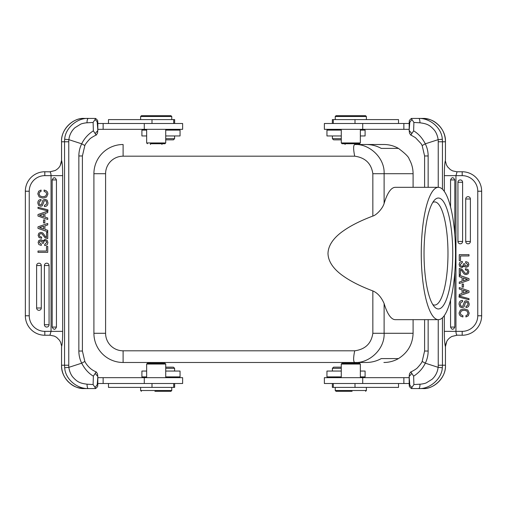 <?xml version="1.0" encoding="UTF-8"?>
<svg xmlns="http://www.w3.org/2000/svg" width="507" height="507" viewBox="0 0 507 507"><rect width="100%" height="100%" fill="white"/><g stroke="black" fill="none" stroke-linecap="round" stroke-linejoin="round"><path stroke-width="0.76" d="M413.091 319.663L413.091 333.289C412.679 344.196 407.805 352.631 398.458 358.588L381.258 358.588L398.458 358.588A29.191 29.191 0 0 1 383.894 362.48M413.091 333.289L372.841 333.289C371.327 343.505 365.281 349.348 354.704 350.806C353.278 357.853 353.278 361.745 354.704 362.48C368.678 363.494 384.857 349.589 384.116 333.289L384.116 303.547A66.17 17.124 90 0 0 395.321 319.663L438.39 319.663A66.17 17.124 -90 0 1 421.26 253.494A66.17 17.124 -90 0 1 438.39 187.324A66.17 17.124 -90 0 1 455.514 253.494A66.17 17.124 -90 0 1 438.39 319.663M381.258 358.588C376.593 361.161 371.561 362.454 366.174 362.48L123.106 362.48A29.191 29.191 0 0 1 93.909 333.289L105.589 333.289A17.517 17.517 0 0 0 123.106 350.806L123.106 362.48M444.322 315.569L444.322 331.35C444.354 339.341 444.721 344.443 445.438 346.655L445.431 346.655C445.26 345.913 445.697 344.209 446.743 341.528C447.713 339.494 449.436 337.801 451.895 336.452L457.067 335.178L462.188 335.241A19.462 19.462 0 0 0 481.65 315.779A19.462 19.462 0 0 1 462.188 335.241L462.188 331.35A15.571 15.571 0 0 0 477.759 315.779L481.65 315.779L481.65 191.221L477.759 191.221L477.759 315.779M438.232 319.663L438.232 365.211A19.462 19.386 90 0 1 438.118 367.328L425.303 363.183A27.245 27.144 -90 0 0 428.149 351.034L424.6 351.034L422.16 361.453L425.303 363.183C422.73 368.494 418.839 372.822 413.636 376.162L411.811 373.418L409.168 376.524L409.466 373.9M445.431 160.085L445.444 160.345C444.734 162.462 444.36 167.564 444.322 175.65L444.322 191.424M61.569 346.915L61.556 346.655C62.266 344.538 62.64 339.437 62.678 331.35L62.678 175.65C62.646 167.659 62.279 162.557 61.562 160.345C61.74 161.087 61.303 162.791 60.257 165.472C59.287 167.506 57.564 169.199 55.105 170.548L49.933 171.822L44.812 171.759A19.462 19.462 0 0 0 25.35 191.221A19.462 19.462 0 0 1 44.812 171.759L44.812 175.65A15.571 15.571 0 0 0 29.241 191.221L25.35 191.221L25.35 315.779L29.241 315.779L29.241 191.221M78.851 351.034A27.245 27.144 90 0 0 81.697 363.183L84.84 361.453L82.4 351.034L78.851 351.034L78.851 155.966A27.245 27.144 90 0 1 81.697 143.817C84.27 138.506 88.161 134.178 93.364 130.838L95.189 133.582C95.962 134.906 96.362 135.344 96.387 134.887L96.343 134.919C92.42 136.903 90.05 138.468 89.219 139.609C86.634 142.448 85.176 144.432 84.84 145.547L81.697 143.817L68.882 139.672L64.687 139.254C65.156 128.081 77.457 117.706 88.313 118.435L84.187 118.435C73.008 117.897 61.03 128.898 61.543 141.808L61.55 146.162M398.458 148.399L381.258 148.399C376.593 145.832 371.568 144.533 366.174 144.508L354.704 144.508C353.278 145.275 353.278 149.166 354.704 156.188C365.281 157.645 371.327 163.482 372.841 173.705L384.116 173.705C384.87 157.576 369.09 143.627 354.704 144.508L383.894 144.508A29.191 29.191 0 0 1 398.458 148.399C405.258 153.482 408.832 157.056 409.174 159.109C411.747 163.59 413.047 168.457 413.091 173.705L384.116 173.705L384.116 203.446A66.17 17.124 90 0 1 395.321 187.324L438.39 187.324M432.794 304.58A51.575 13.347 90 0 0 434.626 305.068A51.575 13.347 90 0 0 447.523 266.847A51.575 13.347 90 0 0 434.626 201.919A51.575 13.347 90 0 0 432.794 202.407M424.524 239.139A55.466 14.354 -90 0 1 434.543 200.056A55.466 14.354 -90 0 1 452.745 253.494A55.466 14.354 -90 0 1 434.543 306.931A55.466 14.354 -90 0 1 424.524 239.139M372.841 333.289L372.841 290.929C361.035 286.48 351.446 281.702 344.076 276.594C335.773 270.979 328.251 263.146 327.991 253.494C328.257 243.842 335.767 236.021 344.076 230.393C351.446 225.292 361.035 220.513 372.841 216.058C376.181 215.26 382.62 208.732 384.116 203.446M372.841 290.929C377.506 292.856 381.264 297.064 384.116 303.547M108.542 148.399A29.191 29.191 0 0 1 123.106 144.508A29.191 29.191 0 0 0 93.909 173.705L93.909 333.289M413.091 187.324L413.091 173.705M445.438 346.598L446.743 341.528M451.895 336.452L457.054 335.235M334.145 139.843L341.274 139.843L334.145 139.843M333.568 139.843L332.402 138.677L341.274 138.677M341.274 130.109L326.952 130.109L326.952 135.952L341.274 135.952M360.344 135.952L365.097 135.952L365.097 130.109L360.344 130.109M356.554 143.735L342.054 143.735L359.571 143.735L356.554 143.735L356.554 144.508M365.598 115.71L336.021 115.71L365.598 115.71L366.377 116.49L335.241 116.49L335.241 119.601M351.763 115.71L340.286 115.71M398.521 123.493L398.521 119.601L332.351 119.601L332.351 123.493M341.274 129.336L341.274 142.955L360.344 142.955L359.571 143.735M409.193 123.493L324.379 123.493L324.379 129.336L409.174 129.336M446.363 164.667L445.495 161.315L446.369 164.667L447.561 166.816L450.4 169.655L452.631 170.878L457.067 171.822L455.951 175.65L455.951 331.35L462.188 331.35M447.561 166.816L450.4 169.655M450.558 300.055L450.558 327.066C451.914 330 453.334 330 454.817 327.066L454.817 272.177M454.817 234.817L454.817 179.934C453.321 176.975 451.902 176.975 450.558 179.934L450.558 206.938M459.266 254.653L459.266 260.573L460.508 260.573L460.508 255.965L469 255.965L469 254.653L459.266 254.653M470.388 199.004A2.339 2.339 0 0 0 468.05 196.672A2.339 2.339 0 0 0 465.718 199.004L465.718 241.471A2.339 2.339 0 0 0 468.05 243.81A2.339 2.339 0 0 0 470.388 241.471L470.388 199.004L465.718 199.004M462.606 182.267A2.339 2.339 0 0 0 460.267 179.934A2.339 2.339 0 0 0 457.935 182.267L457.935 241.471A2.339 2.339 0 0 0 460.267 243.81A2.339 2.339 0 0 0 462.606 241.471L462.606 182.267L457.935 182.267M469.209 313.13L468.31 315.785L465.933 316.957L465.933 315.646L467.46 314.739L467.967 313.117L466.934 310.968L464.133 310.195L461.332 310.943L460.305 313.041L460.914 314.701L462.91 315.646L462.91 316.957L460.774 316.229L459.513 314.923L459.063 313.079L460.4 309.999L464.019 308.89L467.815 310.024L469.209 313.13M464.818 304.536L464.044 306.868L462.105 307.755L459.906 306.83L459.069 304.257C459.063 301.773 460.229 300.499 462.555 300.423L462.555 301.735L460.812 302.47L460.305 304.225L460.743 305.829L461.966 306.443L462.948 305.924M465.502 302.406L464.843 304.536M463.613 303.889L464.818 301.158L466.237 300.759L468.392 301.627L469.209 304.061L468.886 305.816L467.891 307.02L466.015 307.553L466.015 306.241L467.524 305.575L467.974 304.029L467.543 302.609L466.389 302.071L465.521 302.413M462.967 305.936L463.588 303.889M459.063 296.006L459.063 297.127L469 299.764L469 298.636L459.063 296.006M463.322 293.097L463.322 290.327L467.549 291.715L463.322 293.097M462.086 289.941L459.266 289.028L459.266 287.564L469 290.942L469 292.482L459.266 295.86L459.266 294.396L462.086 293.483L462.086 289.941M462.181 284.047L462.181 287.082L463.474 287.082L463.474 284.047L462.181 284.047M463.322 280.77L463.322 278.001L467.549 279.389L463.322 280.77M462.086 277.614L459.266 276.702L459.266 275.244L469 278.616L469 280.156L459.266 283.533L459.266 282.069L462.086 281.157L462.086 277.614M463.671 271.365L464.887 273.058L466.022 273.406L467.226 272.931L467.695 271.708L467.124 270.408L465.401 269.914L465.401 268.691M462.745 272.177L461.522 270.332L460.457 269.768L460.457 274.604L459.266 274.604L459.266 268.457L461.788 269.109L463.658 271.372M465.401 268.697L468.012 269.49L468.88 271.689L468.126 273.818L466.047 274.623L464.241 274.072L462.752 272.17M465.096 265.535L466.206 266.017L467.289 265.579L467.695 264.47L465.705 262.822L465.705 261.599L468.094 262.411L468.88 264.496L468.183 266.486L466.313 267.24L465.071 266.948L464.292 265.902L462.016 267.569L459.893 266.726L459.069 264.426L459.887 262.195L462.283 261.384L462.283 262.601L460.255 264.508L460.762 265.845L461.997 266.352M461.997 266.346A1.432 1.432 -19.6 0 0 462.904 266.029L463.556 263.767L464.748 263.767L465.077 265.541M462.016 267.569L464.298 265.902L465.071 266.948M463.398 265.256L462.904 266.029M477.759 191.221A15.571 15.571 0 0 0 462.188 175.65L462.188 171.759A19.462 19.462 0 0 1 481.65 191.221A19.462 19.462 0 0 0 462.188 171.759L457.054 171.759M457.067 335.178C456.401 334.69 456.034 333.416 455.951 331.35L444.322 331.35M452.631 170.884L457.067 171.829M410.328 119.456L409.39 120.419L409.187 122.301L409.776 122.301L411.95 119.532L413.889 122.441L419.967 122.814C426.748 123.676 429.549 124.918 433.758 129.475C436.85 132.707 438.061 138.183 438.118 139.672L442.313 139.254C441.724 127.625 429.606 117.992 418.687 118.435L422.813 118.435C433.377 117.789 446.103 128.658 445.444 141.789L445.45 146.162M410.613 134.887L409.51 133.132L409.168 130.47L411.811 133.582C411.038 134.906 410.638 135.344 410.613 134.887L415.423 137.638L421.07 143.614L422.16 145.547L425.303 143.817C422.287 137.986 418.395 133.658 413.636 130.838L413.889 122.441M411.811 133.582L413.636 130.838M416.196 118.435L422.813 118.435L416.196 118.435M419.967 122.814C419.872 119.925 419.447 118.461 418.687 118.435L411.348 118.435L409.409 120.381M409.783 122.301L409.168 130.153L409.193 122.301M411.957 119.538L411.367 118.454M409.168 130.47L409.168 130.153M409.51 133.132L409.833 133.645M61.562 160.402L60.257 165.472M96.672 387.544L97.61 386.581L97.813 384.699L97.224 384.699L95.05 387.468L93.111 384.56L87.033 384.186C80.252 383.324 77.451 382.082 73.242 377.525C70.15 374.293 68.939 368.817 68.882 367.328L64.687 367.746C65.276 379.375 77.394 389.008 88.313 388.565L84.187 388.565C73.623 389.211 60.897 378.342 61.556 365.211L64.554 365.211L64.554 141.789L61.556 141.789L61.569 160.085M55.105 170.548L49.946 171.765M60.637 342.333L61.505 345.685L60.631 342.333L59.439 340.184L56.6 337.345L54.369 336.122L49.933 335.171M59.439 340.184L56.6 337.345M47.734 252.347L47.734 246.427L46.492 246.427L46.492 251.035L38 251.035L38 252.347L47.734 252.347M36.612 307.996A2.339 2.339 0 0 0 38.95 310.328A2.339 2.339 0 0 0 41.282 307.996L41.282 265.529A2.339 2.339 0 0 0 38.95 263.19A2.339 2.339 0 0 0 36.612 265.529L36.612 307.996L41.282 307.996M44.394 324.733A2.339 2.339 0 0 0 46.733 327.066A2.339 2.339 0 0 0 49.065 324.733L49.065 265.529A2.339 2.339 0 0 0 46.733 263.19A2.339 2.339 0 0 0 44.394 265.529L44.394 324.733L49.065 324.733M37.791 193.87L38.69 191.215L41.067 190.043L41.067 191.354L39.54 192.261L39.033 193.883L40.066 196.032L42.867 196.805L45.668 196.057L46.695 193.959L46.086 192.299L44.09 191.354L44.09 190.043L46.226 190.771L47.487 192.077L47.937 193.921L46.6 197.001L42.981 198.11L39.185 196.976L37.791 193.87M42.182 202.464L42.956 200.132L44.895 199.245L47.094 200.17L47.931 202.743C47.937 205.227 46.771 206.501 44.445 206.577L44.445 205.265L46.188 204.53L46.695 202.775L46.257 201.171L45.034 200.557L44.052 201.076M41.498 204.594L42.157 202.464M43.387 203.111L42.182 205.842L40.763 206.241L38.608 205.373L37.791 202.939L38.114 201.184L39.109 199.98L40.985 199.447L40.985 200.759L39.476 201.425L39.026 202.971L39.457 204.391L40.611 204.929L41.479 204.587M44.033 201.064L43.412 203.111M47.937 210.994L47.937 209.873L38 207.236L38 208.364L47.937 210.994M43.678 213.903L43.678 216.673L39.451 215.285L43.678 213.903M44.914 217.059L47.734 217.972L47.734 219.436L38 216.058L38 214.518L47.734 211.14L47.734 212.604L44.914 213.517L44.914 217.059M44.819 222.953L44.819 219.918L43.526 219.918L43.526 222.953L44.819 222.953M43.678 226.23L43.678 228.999L39.451 227.611L43.678 226.23M44.914 229.386L47.734 230.298L47.734 231.756L38 228.384L38 226.844L47.734 223.467L47.734 224.931L44.914 225.843L44.914 229.386M43.329 235.635L42.113 233.942L40.978 233.594L39.774 234.069L39.305 235.292L39.876 236.592L41.599 237.086L41.599 238.309M44.255 234.823L45.478 236.668L46.543 237.232L46.543 232.396L47.734 232.396L47.734 238.543L45.212 237.891L43.342 235.628M41.599 238.303L38.988 237.51L38.12 235.311L38.874 233.182L40.953 232.377L42.759 232.928L44.248 234.83M41.904 241.465L40.794 240.983L39.711 241.421L39.305 242.53L41.295 244.178L41.295 245.401L38.906 244.589L38.12 242.504L38.817 240.514L40.687 239.76L41.929 240.052L42.708 241.098L44.984 239.431L47.107 240.274L47.931 242.574L47.113 244.805L44.717 245.616L44.717 244.399L46.745 242.492L46.238 241.155L45.003 240.648M45.003 240.654A1.432 1.432 160.4 0 0 44.096 240.971L43.444 243.233L42.252 243.233L41.923 241.459M44.984 239.431L42.702 241.098L41.929 240.052M43.602 241.744L44.096 240.971M56.442 179.934C55.086 177 53.666 177 52.183 179.934L52.183 327.066C53.679 330.025 55.098 330.025 56.442 327.066L56.442 179.934L52.183 179.934M165.726 139.843L173.432 139.843L165.726 139.843M165.726 138.677L174.598 138.677L173.432 139.843M165.726 135.952L180.048 135.952L180.048 130.109L165.726 130.109M146.656 130.109L141.903 130.109L141.903 135.952L146.656 135.952M150.471 143.735L164.946 143.735L150.471 143.735M170.979 115.71L141.402 115.71L170.979 115.71L171.759 116.49L140.623 116.49L140.623 119.601M166.714 115.71L155.237 115.71M174.649 123.493L174.649 119.601L108.479 119.601L108.479 123.493M147.429 143.735L146.656 142.955L165.726 142.955L165.726 129.336M97.826 129.336L182.621 129.336L182.621 123.493L97.807 123.493M97.217 122.301L97.807 122.301L97.832 130.16L97.217 122.301C97.572 122.238 96.85 121.312 95.05 119.532L93.111 122.441L93.364 130.838M97.591 120.381L95.652 118.435L88.313 118.435C87.458 118.765 87.027 120.222 87.027 122.814L93.111 122.441M61.556 141.789C60.637 129.602 73.407 117.504 84.187 118.435M64.687 367.746A23.354 23.265 -90 0 1 64.554 365.211L68.768 365.211L68.768 141.789A19.462 19.386 -90 0 1 68.882 139.672C69.345 135.135 71.519 130.831 74.922 127.726L80.651 124.171C81.95 123.416 86.608 122.694 87.027 122.814M95.633 118.454L95.043 119.538M97.813 122.301L97.61 120.419L96.672 119.462M97.832 130.16L97.534 133.1M95.189 133.582L97.832 130.476M97.49 133.132L96.387 134.887M49.933 171.822C50.599 172.31 50.966 173.584 51.049 175.65L44.812 175.65M29.241 315.779A15.571 15.571 0 0 0 44.812 331.35L44.812 335.241A19.462 19.462 0 0 1 25.35 315.779M54.369 336.122L49.933 335.178L51.049 331.35L51.049 175.65L62.678 175.65M44.812 335.241L49.94 335.241M341.274 367.157L333.568 367.157L341.274 367.157M172.855 367.157L165.726 367.157L172.855 367.157M341.274 368.323L332.402 368.323L333.568 367.157M173.432 367.157L174.598 368.323L165.726 368.323M341.274 371.048L326.952 371.048L326.952 376.891L341.274 376.891M360.344 376.891L365.097 376.891L365.097 371.048L360.344 371.048M146.656 371.048L141.903 371.048L141.903 376.891L146.656 376.891M165.726 376.891L180.048 376.891L180.048 371.048L165.726 371.048M340.286 391.29L351.763 391.29M155.237 391.29L166.714 391.29M352.099 391.29L336.021 391.29L352.099 391.29M154.901 391.29L170.979 391.29L154.901 391.29M336.021 391.29L335.241 390.51L366.377 390.51L366.377 387.399M141.402 391.29L140.623 390.51L171.759 390.51L171.759 387.399M332.351 383.507L332.351 387.399L398.521 387.399L398.521 383.507M360.344 377.664L360.344 364.045L341.274 364.045L341.274 377.664M165.726 377.664L165.726 364.045L146.656 364.045L146.656 377.664M108.479 383.507L108.479 387.399L174.649 387.399L174.649 383.507M409.174 377.664L324.379 377.664L324.379 383.507L409.193 383.507M409.783 384.699L409.193 384.699L409.168 376.84L409.783 384.699C409.428 384.762 410.15 385.688 411.95 387.468L413.889 384.56L413.636 376.162M409.187 384.699L409.39 386.581L410.328 387.538M438.232 365.211L445.444 365.211C446.363 377.398 433.593 389.496 422.813 388.565L411.348 388.565L409.409 386.619M411.367 388.546L411.957 387.462M409.51 373.868L410.613 372.113C410.638 371.656 411.038 372.094 411.811 373.418M422.16 361.453C421.824 362.568 420.366 364.552 417.781 367.391C416.95 368.532 414.58 370.097 410.664 372.087L410.613 372.113M409.168 376.84L409.168 376.524M445.444 365.179L445.45 360.838M419.973 384.186C419.973 386.778 419.543 388.235 418.687 388.565C429.543 389.294 441.844 378.919 442.313 367.746L438.118 367.328C437.655 371.865 435.481 376.169 432.078 379.274L426.349 382.829C425.05 383.584 420.392 384.306 419.973 384.186L413.889 384.56M342.086 363.266L359.571 363.266L342.086 363.266M97.807 383.507L182.621 383.507L182.621 377.664L97.826 377.664M97.217 384.699L97.832 376.847L97.807 384.699M95.043 387.462L95.633 388.546M97.591 386.619L95.652 388.565L88.313 388.565C87.553 388.539 87.128 387.075 87.033 384.186M90.804 388.565L84.187 388.565L90.804 388.565M84.84 361.453L85.93 363.386C89.492 368.576 93.028 370.306 93.237 370.478L96.387 372.113L97.49 373.868L97.832 376.847M97.49 373.868L97.167 373.355M97.832 376.53L95.189 373.418L93.364 376.162L93.111 384.56M96.387 372.113C96.362 371.656 95.962 372.094 95.189 373.418M61.562 346.655L61.543 365.198C61.626 371.707 63.876 377.252 68.274 381.828C71.975 385.187 75.169 387.982 84.187 388.565M68.768 365.211A19.462 19.386 -90 0 0 68.882 367.328L81.697 363.183C84.713 369.014 88.605 373.342 93.364 376.162M147.467 363.266L164.946 363.266L147.467 363.266M356.529 362.486L345.09 362.486L345.071 363.266M161.929 363.266L161.929 362.486L150.471 362.486M354.704 350.806L123.106 350.806M445.444 365.211L445.438 346.655M438.232 187.324L438.232 141.789L442.446 141.789L442.446 189.212M442.446 317.781L442.446 365.211A23.354 23.265 90 0 1 442.313 367.746M445.438 160.345L445.444 141.789L442.446 141.789A23.354 23.265 90 0 0 442.313 139.254M428.149 187.324L428.149 155.966A27.245 27.144 -90 0 0 425.303 143.817L438.118 139.672A19.462 19.386 90 0 1 438.232 141.789M428.149 319.663L428.149 351.034M68.768 141.789L64.554 141.789A23.354 23.265 -90 0 1 64.687 139.254M372.841 216.058L372.841 173.705M123.106 144.508L123.106 156.188L354.704 156.188M93.909 173.705L105.589 173.705A17.517 17.517 0 0 1 123.106 156.188M105.589 173.705L105.589 333.289M355.001 123.493L355.001 119.601M403.864 129.336L403.864 123.493M362.714 129.336L362.714 123.493M450.558 327.066L454.817 327.066M454.817 179.934L450.558 179.934M465.718 241.471L470.388 241.471M457.935 241.471L462.606 241.471M462.188 175.65L444.322 175.65M428.149 155.966L424.6 155.966L422.16 145.547M41.282 265.529L36.612 265.529M49.065 265.529L44.394 265.529M52.183 327.066L56.442 327.066M151.999 119.601L151.999 123.493M144.286 129.336L144.286 123.493M103.136 129.336L103.136 123.493M84.84 145.547L82.4 155.966L78.851 155.966M44.812 331.35L62.678 331.35M355.001 387.399L355.001 383.507M362.714 377.664L362.714 383.507M403.864 377.664L403.864 383.507M103.136 377.664L103.136 383.507M144.286 377.664L144.286 383.507M151.999 383.507L151.999 387.399M445.45 360.845L445.45 346.782M61.55 346.782L61.55 360.845M445.951 343.48L445.444 346.845M332.402 135.952L332.402 138.677M337.459 129.336L336.686 130.109M345.071 143.735L345.071 144.508M336.021 115.71L335.241 116.49M366.377 116.49L366.377 119.601M333.295 123.493L333.295 119.601M342.054 143.735L341.274 142.955M360.344 129.336L360.344 142.955M445.45 160.218L445.45 146.155M445.457 141.808C445.374 135.293 443.124 129.748 438.726 125.172C435.025 121.813 431.831 119.018 422.813 118.435M424.6 351.034L424.6 319.663M424.6 187.324L424.6 155.966M61.049 163.52L61.556 160.136M174.598 135.952L174.598 138.677M169.541 129.336L170.314 130.109M150.446 143.735L150.446 144.508M161.929 143.735L161.929 144.508M141.402 115.71L140.623 116.49M171.759 116.49L171.759 119.601M173.705 119.601L173.705 123.493M164.946 143.735L165.726 142.955M146.656 129.336L146.656 142.955M82.4 155.966L82.4 351.034M61.55 146.155L61.55 160.218M332.402 371.048L332.402 368.323M174.598 371.048L174.598 368.323M365.598 391.29L366.377 390.51M170.979 391.29L171.759 390.51M335.241 390.51L335.241 387.399M140.623 390.51L140.623 387.399M333.295 387.399L333.295 383.507M337.459 377.664L336.686 376.891M422.813 388.565C433.992 389.103 445.97 378.102 445.457 365.192M359.571 363.266L360.344 364.045M342.054 363.266L341.274 364.045M169.541 377.664L170.314 376.891M173.705 383.507L173.705 387.399M61.543 365.198L61.55 360.838M147.429 363.266L146.656 364.045M164.946 363.266L165.726 364.045M356.554 363.266L356.554 362.486M150.446 363.266L150.446 362.486"/></g></svg>

